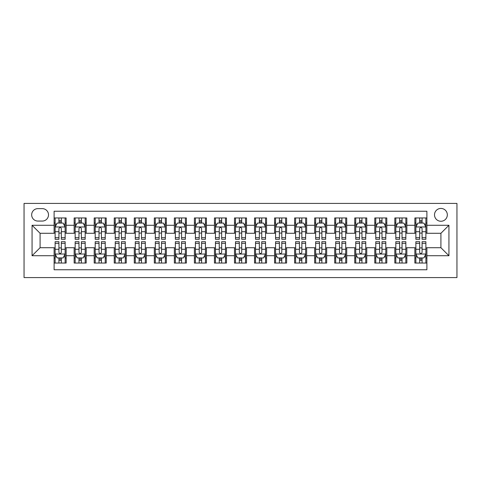 <?xml version="1.0" encoding="UTF-8"?>
<svg xmlns="http://www.w3.org/2000/svg" width="481" height="481" viewBox="0 0 481 481"><rect width="100%" height="100%" fill="white"/><g stroke="black" fill="none" stroke-linecap="round" stroke-linejoin="round"><path stroke-width="0.72" d="M440.915 208.435A6.415 6.415 0 0 0 434.505 214.845A6.415 6.415 0 0 0 440.915 221.26A6.415 6.415 0 0 0 447.33 214.845A6.415 6.415 0 0 0 440.915 208.435M24.05 277.579L456.95 277.579L456.95 203.421L24.05 203.421L24.05 277.579M426.887 217.953L414.862 217.953L414.862 225.27L406.848 225.27L406.848 233.285L414.862 233.285L414.862 225.27M406.848 225.27L406.848 217.953L394.823 217.953L394.823 225.27L386.802 225.27L386.802 233.285L394.823 233.285L394.823 225.27M386.802 225.27L386.802 217.953L374.777 217.953L374.777 225.27L366.762 225.27L366.762 233.285L374.777 233.285L374.777 225.27M366.762 225.27L366.762 217.953L354.737 217.953L354.737 225.27L346.723 225.27L346.723 233.285L354.737 233.285L354.737 225.27M346.723 225.27L346.723 217.953L334.698 217.953L334.698 225.27L326.677 225.27L326.677 233.285L334.698 233.285L334.698 225.27M326.677 225.27L326.677 217.953L314.652 217.953L314.652 225.27L306.637 225.27L306.637 233.285L314.652 233.285L314.652 225.27M306.637 225.27L306.637 217.953L294.612 217.953L294.612 225.27L286.598 225.27L286.598 233.285L294.612 233.285L294.612 225.27M286.598 225.27L286.598 217.953L274.573 217.953L274.573 225.27L266.552 225.27L266.552 233.285L274.573 233.285L274.573 225.27M266.552 225.27L266.552 217.953L254.527 217.953L254.527 225.27L246.512 225.27L246.512 233.285L254.527 233.285L254.527 225.27M246.512 225.27L246.512 217.953L234.487 217.953L234.487 225.27L226.473 225.27L226.473 233.285L234.487 233.285L234.487 225.27M226.473 225.27L226.473 217.953L214.448 217.953L214.448 225.27L206.427 225.27L206.427 233.285L214.448 233.285L214.448 225.27M206.427 225.27L206.427 217.953L194.402 217.953L194.402 225.27L186.387 225.27L186.387 233.285L194.402 233.285L194.402 225.27M186.387 225.27L186.387 217.953L174.362 217.953L174.362 225.27L166.348 225.27L166.348 233.285L174.362 233.285L174.362 225.27M166.348 225.27L166.348 217.953L154.323 217.953L154.323 225.27L146.302 225.27L146.302 233.285L154.323 233.285L154.323 225.27M146.302 225.27L146.302 217.953L134.277 217.953L134.277 225.27L126.262 225.27L126.262 233.285L134.277 233.285L134.277 225.27M126.262 225.27L126.262 217.953L114.237 217.953L114.237 225.27L106.223 225.27L106.223 233.285L114.237 233.285L114.237 225.27M106.223 225.27L106.223 217.953L94.198 217.953L94.198 225.27L86.177 225.27L86.177 233.285L94.198 233.285L94.198 225.27M86.177 225.27L86.177 217.953L74.152 217.953L74.152 233.285L66.137 233.285L66.137 217.953L54.112 217.953M54.112 263.047L66.137 263.047L66.137 247.715L74.152 247.715L74.152 263.047L86.177 263.047L86.177 247.715L94.198 247.715L94.198 255.73L86.177 255.73M94.198 255.73L94.198 263.047L106.223 263.047L106.223 247.715L114.237 247.715L114.237 255.73L106.223 255.73M114.237 255.73L114.237 263.047L126.262 263.047L126.262 247.715L134.277 247.715L134.277 255.73L126.262 255.73M134.277 255.73L134.277 263.047L146.302 263.047L146.302 247.715L154.323 247.715L154.323 255.73L146.302 255.73M154.323 255.73L154.323 263.047L166.348 263.047L166.348 247.715L174.362 247.715L174.362 255.73L166.348 255.73M174.362 255.73L174.362 263.047L186.387 263.047L186.387 247.715L194.402 247.715L194.402 255.73L186.387 255.73M194.402 255.73L194.402 263.047L206.427 263.047L206.427 247.715L214.448 247.715L214.448 255.73L206.427 255.73M214.448 255.73L214.448 263.047L226.473 263.047L226.473 247.715L234.487 247.715L234.487 255.73L226.473 255.73M234.487 255.73L234.487 263.047L246.512 263.047L246.512 247.715L254.527 247.715L254.527 255.73L246.512 255.73M254.527 255.73L254.527 263.047L266.552 263.047L266.552 247.715L274.573 247.715L274.573 255.73L266.552 255.73M274.573 255.73L274.573 263.047L286.598 263.047L286.598 247.715L294.612 247.715L294.612 255.73L286.598 255.73M294.612 255.73L294.612 263.047L306.637 263.047L306.637 247.715L314.652 247.715L314.652 255.73L306.637 255.73M314.652 255.73L314.652 263.047L326.677 263.047L326.677 247.715L334.698 247.715L334.698 255.73L326.677 255.73M334.698 255.73L334.698 263.047L346.723 263.047L346.723 247.715L354.737 247.715L354.737 255.73L346.723 255.73M354.737 255.73L354.737 263.047L366.762 263.047L366.762 247.715L374.777 247.715L374.777 255.73L366.762 255.73M374.777 255.73L374.777 263.047L386.802 263.047L386.802 247.715L394.823 247.715L394.823 255.73L386.802 255.73M394.823 255.73L394.823 263.047L406.848 263.047L406.848 247.715L414.862 247.715L414.862 255.73L406.848 255.73M37.879 221.062L42.286 221.062A6.211 6.211 0 0 0 48.503 214.845A6.211 6.211 0 0 0 42.286 208.634L37.879 208.634A6.211 6.211 0 0 0 31.668 214.845A6.211 6.211 0 0 0 37.879 221.062M426.887 225.27L426.887 211.237L54.112 211.237L54.112 233.285L40.085 233.285L40.085 247.715L54.112 247.715L54.112 269.763L426.887 269.763L426.887 247.715L440.915 247.715L440.915 233.285L426.887 233.285L426.887 225.27L448.935 225.27L448.935 255.73L426.887 255.73M54.112 255.73L32.065 255.73L32.065 225.27L54.112 225.27M414.862 255.73L414.862 263.047L426.887 263.047M54.112 222.962L55.117 222.962M58.922 222.962L61.327 222.962M65.133 222.962L66.137 222.962M54.112 233.087L55.117 233.087M58.922 233.087L61.327 233.087M65.133 233.087L66.137 233.087M54.112 247.913L55.117 247.913M58.922 247.913L61.327 247.913M65.133 247.913L66.137 247.913M54.112 258.038L55.117 258.038M58.922 258.038L61.327 258.038M65.133 258.038L66.137 258.038M74.152 233.087L75.156 233.087M78.962 233.087L81.367 233.087M85.179 233.087L86.177 233.087M74.152 222.962L75.156 222.962M78.962 222.962L81.367 222.962M85.179 222.962L86.177 222.962M74.152 247.913L75.156 247.913M78.962 247.913L81.367 247.913M85.179 247.913L86.177 247.913M74.152 258.038L75.156 258.038M78.962 258.038L81.367 258.038M85.179 258.038L86.177 258.038M94.198 247.913L95.196 247.913M99.008 247.913L101.413 247.913M105.219 247.913L106.223 247.913M94.198 258.038L95.196 258.038M99.008 258.038L101.413 258.038M105.219 258.038L106.223 258.038M94.198 222.962L95.196 222.962M99.008 222.962L101.413 222.962M105.219 222.962L106.223 222.962M94.198 233.087L95.196 233.087M99.008 233.087L101.413 233.087M105.219 233.087L106.223 233.087M114.237 247.913L115.242 247.913M119.047 247.913L121.452 247.913M125.258 247.913L126.262 247.913M114.237 258.038L115.242 258.038M119.047 258.038L121.452 258.038M125.258 258.038L126.262 258.038M114.237 222.962L115.242 222.962M119.047 222.962L121.452 222.962M125.258 222.962L126.262 222.962M114.237 233.087L115.242 233.087M119.047 233.087L121.452 233.087M125.258 233.087L126.262 233.087M134.277 247.913L135.281 247.913M139.087 247.913L141.492 247.913M145.304 247.913L146.302 247.913M134.277 258.038L135.281 258.038M139.087 258.038L141.492 258.038M145.304 258.038L146.302 258.038M134.277 222.962L135.281 222.962M139.087 222.962L141.492 222.962M145.304 222.962L146.302 222.962M134.277 233.087L135.281 233.087M139.087 233.087L141.492 233.087M145.304 233.087L146.302 233.087M154.323 247.913L155.321 247.913M159.133 247.913L161.538 247.913M165.344 247.913L166.348 247.913M154.323 258.038L155.321 258.038M159.133 258.038L161.538 258.038M165.344 258.038L166.348 258.038M154.323 222.962L155.321 222.962M159.133 222.962L161.538 222.962M165.344 222.962L166.348 222.962M154.323 233.087L155.321 233.087M159.133 233.087L161.538 233.087M165.344 233.087L166.348 233.087M174.362 247.913L175.367 247.913M179.172 247.913L181.577 247.913M185.383 247.913L186.387 247.913M174.362 258.038L175.367 258.038M179.172 258.038L181.577 258.038M185.383 258.038L186.387 258.038M174.362 222.962L175.367 222.962M179.172 222.962L181.577 222.962M185.383 222.962L186.387 222.962M174.362 233.087L175.367 233.087M179.172 233.087L181.577 233.087M185.383 233.087L186.387 233.087M194.402 247.913L195.406 247.913M199.212 247.913L201.617 247.913M205.429 247.913L206.427 247.913M194.402 258.038L195.406 258.038M199.212 258.038L201.617 258.038M205.429 258.038L206.427 258.038M194.402 222.962L195.406 222.962M199.212 222.962L201.617 222.962M205.429 222.962L206.427 222.962M194.402 233.087L195.406 233.087M199.212 233.087L201.617 233.087M205.429 233.087L206.427 233.087M214.448 247.913L215.446 247.913M219.258 247.913L221.663 247.913M225.469 247.913L226.473 247.913M214.448 258.038L215.446 258.038M219.258 258.038L221.663 258.038M225.469 258.038L226.473 258.038M214.448 222.962L215.446 222.962M219.258 222.962L221.663 222.962M225.469 222.962L226.473 222.962M214.448 233.087L215.446 233.087M219.258 233.087L221.663 233.087M225.469 233.087L226.473 233.087M234.487 247.913L235.492 247.913M239.297 247.913L241.702 247.913M245.508 247.913L246.512 247.913M234.487 258.038L235.492 258.038M239.297 258.038L241.702 258.038M245.508 258.038L246.512 258.038M234.487 222.962L235.492 222.962M239.297 222.962L241.702 222.962M245.508 222.962L246.512 222.962M234.487 233.087L235.492 233.087M239.297 233.087L241.702 233.087M245.508 233.087L246.512 233.087M254.527 247.913L255.531 247.913M259.337 247.913L261.742 247.913M265.554 247.913L266.552 247.913M254.527 258.038L255.531 258.038M259.337 258.038L261.742 258.038M265.554 258.038L266.552 258.038M254.527 222.962L255.531 222.962M259.337 222.962L261.742 222.962M265.554 222.962L266.552 222.962M254.527 233.087L255.531 233.087M259.337 233.087L261.742 233.087M265.554 233.087L266.552 233.087M274.573 247.913L275.571 247.913M279.383 247.913L281.788 247.913M285.594 247.913L286.598 247.913M274.573 258.038L275.571 258.038M279.383 258.038L281.788 258.038M285.594 258.038L286.598 258.038M274.573 222.962L275.571 222.962M279.383 222.962L281.788 222.962M285.594 222.962L286.598 222.962M274.573 233.087L275.571 233.087M279.383 233.087L281.788 233.087M285.594 233.087L286.598 233.087M294.612 247.913L295.617 247.913M299.422 247.913L301.827 247.913M305.633 247.913L306.637 247.913M294.612 258.038L295.617 258.038M299.422 258.038L301.827 258.038M305.633 258.038L306.637 258.038M294.612 222.962L295.617 222.962M299.422 222.962L301.827 222.962M305.633 222.962L306.637 222.962M294.612 233.087L295.617 233.087M299.422 233.087L301.827 233.087M305.633 233.087L306.637 233.087M314.652 247.913L315.656 247.913M319.462 247.913L321.867 247.913M325.679 247.913L326.677 247.913M314.652 258.038L315.656 258.038M319.462 258.038L321.867 258.038M325.679 258.038L326.677 258.038M314.652 222.962L315.656 222.962M319.462 222.962L321.867 222.962M325.679 222.962L326.677 222.962M314.652 233.087L315.656 233.087M319.462 233.087L321.867 233.087M325.679 233.087L326.677 233.087M334.698 247.913L335.696 247.913M339.508 247.913L341.913 247.913M345.719 247.913L346.723 247.913M334.698 258.038L335.696 258.038M339.508 258.038L341.913 258.038M345.719 258.038L346.723 258.038M334.698 222.962L335.696 222.962M339.508 222.962L341.913 222.962M345.719 222.962L346.723 222.962M334.698 233.087L335.696 233.087M339.508 233.087L341.913 233.087M345.719 233.087L346.723 233.087M354.737 247.913L355.742 247.913M359.547 247.913L361.952 247.913M365.758 247.913L366.762 247.913M354.737 258.038L355.742 258.038M359.547 258.038L361.952 258.038M365.758 258.038L366.762 258.038M354.737 222.962L355.742 222.962M359.547 222.962L361.952 222.962M365.758 222.962L366.762 222.962M354.737 233.087L355.742 233.087M359.547 233.087L361.952 233.087M365.758 233.087L366.762 233.087M374.777 247.913L375.781 247.913M379.587 247.913L381.992 247.913M385.804 247.913L386.802 247.913M374.777 258.038L375.781 258.038M379.587 258.038L381.992 258.038M385.804 258.038L386.802 258.038M374.777 222.962L375.781 222.962M379.587 222.962L381.992 222.962M385.804 222.962L386.802 222.962M374.777 233.087L375.781 233.087M379.587 233.087L381.992 233.087M385.804 233.087L386.802 233.087M394.823 247.913L395.821 247.913M399.633 247.913L402.038 247.913M405.844 247.913L406.848 247.913M394.823 258.038L395.821 258.038M399.633 258.038L402.038 258.038M405.844 258.038L406.848 258.038M394.823 222.962L395.821 222.962M399.633 222.962L402.038 222.962M405.844 222.962L406.848 222.962M394.823 233.087L395.821 233.087M399.633 233.087L402.038 233.087M405.844 233.087L406.848 233.087M414.862 247.913L415.867 247.913M419.672 247.913L422.077 247.913M425.883 247.913L426.887 247.913M414.862 258.038L415.867 258.038M419.672 258.038L422.077 258.038M425.883 258.038L426.887 258.038M414.862 222.962L415.867 222.962M419.672 222.962L422.077 222.962M425.883 222.962L426.887 222.962M414.862 233.087L415.867 233.087M419.672 233.087L422.077 233.087M425.883 233.087L426.887 233.087M40.085 233.285L32.065 225.27M40.085 247.715L32.065 255.73M448.935 225.27L440.915 233.285M448.935 255.73L440.915 247.715M61.327 220.557L58.922 220.557M65.133 237.662L61.327 237.662L61.327 239.297L65.133 239.297L65.133 227.074L63.131 223.064L57.119 223.064L55.117 227.074L55.117 239.297L58.922 239.297L58.922 237.662L55.117 237.662M55.117 227.074L55.117 217.953M65.133 227.074L65.133 217.953M58.922 223.064L58.922 217.953M61.327 217.953L61.327 223.064M61.327 237.662L61.327 228.577C60.528 227.032 59.728 227.032 58.922 228.577L58.922 237.662M58.922 260.443L61.327 260.443M55.117 243.338L58.922 243.338L58.922 241.702L55.117 241.702L55.117 253.926L57.119 257.936L63.131 257.936L65.133 253.926L65.133 241.702L61.327 241.702L61.327 243.338L65.133 243.338M65.133 253.926L65.133 263.047M55.117 253.926L55.117 263.047M61.327 257.936L61.327 263.047M58.922 263.047L58.922 257.936M58.922 243.338L58.922 252.423C59.722 253.968 60.522 253.968 61.327 252.423L61.327 243.338M81.367 220.557L78.962 220.557M85.179 237.662L81.367 237.662L81.367 239.297L85.179 239.297L85.179 227.074L83.171 223.064L77.158 223.064L75.156 227.074L75.156 239.297L78.962 239.297L78.962 237.662L75.156 237.662M75.156 227.074L75.156 217.953M85.179 227.074L85.179 217.953M78.962 223.064L78.962 217.953M81.367 217.953L81.367 223.064M81.367 237.662L81.367 228.577C80.567 227.032 79.768 227.032 78.962 228.577L78.962 237.662M101.413 220.557L99.008 220.557M105.219 237.662L101.413 237.662L101.413 239.297L105.219 239.297L105.219 227.074L103.217 223.064L97.204 223.064L95.196 227.074L95.196 239.297L99.008 239.297L99.008 237.662L95.196 237.662M95.196 227.074L95.196 217.953M105.219 227.074L105.219 217.953M99.008 223.064L99.008 217.953M101.413 217.953L101.413 223.064M101.413 237.662L101.413 228.577C100.613 227.032 99.807 227.032 99.008 228.577L99.008 237.662M121.452 220.557L119.047 220.557M125.258 237.662L121.452 237.662L121.452 239.297L125.258 239.297L125.258 227.074L123.256 223.064L117.244 223.064L115.242 227.074L115.242 239.297L119.047 239.297L119.047 237.662L115.242 237.662M115.242 227.074L115.242 217.953M125.258 227.074L125.258 217.953M119.047 223.064L119.047 217.953M121.452 217.953L121.452 223.064M121.452 237.662L121.452 228.577C120.653 227.032 119.853 227.032 119.047 228.577L119.047 237.662M141.492 220.557L139.087 220.557M145.304 237.662L141.492 237.662L141.492 239.297L145.304 239.297L145.304 227.074L143.296 223.064L137.283 223.064L135.281 227.074L135.281 239.297L139.087 239.297L139.087 237.662L135.281 237.662M135.281 227.074L135.281 217.953M145.304 227.074L145.304 217.953M139.087 223.064L139.087 217.953M141.492 217.953L141.492 223.064M141.492 237.662L141.492 228.577C140.692 227.032 139.893 227.032 139.087 228.577L139.087 237.662M78.962 260.443L81.367 260.443M75.156 243.338L78.962 243.338L78.962 241.702L75.156 241.702L75.156 253.926L77.158 257.936L83.171 257.936L85.179 253.926L85.179 241.702L81.367 241.702L81.367 243.338L85.179 243.338M85.179 253.926L85.179 263.047M75.156 253.926L75.156 263.047M81.367 257.936L81.367 263.047M78.962 263.047L78.962 257.936M78.962 243.338L78.962 252.423C79.762 253.968 80.567 253.968 81.367 252.423L81.367 243.338M99.008 260.443L101.413 260.443M95.196 243.338L99.008 243.338L99.008 241.702L95.196 241.702L95.196 253.926L97.204 257.936L103.217 257.936L105.219 253.926L105.219 241.702L101.413 241.702L101.413 243.338L105.219 243.338M105.219 253.926L105.219 263.047M95.196 253.926L95.196 263.047M101.413 257.936L101.413 263.047M99.008 263.047L99.008 257.936M99.008 243.338L99.008 252.423C99.807 253.968 100.607 253.968 101.413 252.423L101.413 243.338M119.047 260.443L121.452 260.443M115.242 243.338L119.047 243.338L119.047 241.702L115.242 241.702L115.242 253.926L117.244 257.936L123.256 257.936L125.258 253.926L125.258 241.702L121.452 241.702L121.452 243.338L125.258 243.338M125.258 253.926L125.258 263.047M115.242 253.926L115.242 263.047M121.452 257.936L121.452 263.047M119.047 263.047L119.047 257.936M119.047 243.338L119.047 252.423C119.847 253.968 120.647 253.968 121.452 252.423L121.452 243.338M139.087 260.443L141.492 260.443M135.281 243.338L139.087 243.338L139.087 241.702L135.281 241.702L135.281 253.926L137.283 257.936L143.296 257.936L145.304 253.926L145.304 241.702L141.492 241.702L141.492 243.338L145.304 243.338M145.304 253.926L145.304 263.047M135.281 253.926L135.281 263.047M141.492 257.936L141.492 263.047M139.087 263.047L139.087 257.936M139.087 243.338L139.087 252.423C139.887 253.968 140.692 253.968 141.492 252.423L141.492 243.338M161.538 220.557L159.133 220.557M165.344 237.662L161.538 237.662L161.538 239.297L165.344 239.297L165.344 227.074L163.342 223.064L157.329 223.064L155.321 227.074L155.321 239.297L159.133 239.297L159.133 237.662L155.321 237.662M155.321 227.074L155.321 217.953M165.344 227.074L165.344 217.953M159.133 223.064L159.133 217.953M161.538 217.953L161.538 223.064M161.538 237.662L161.538 228.577C160.738 227.032 159.932 227.032 159.133 228.577L159.133 237.662M159.133 260.443L161.538 260.443M155.321 243.338L159.133 243.338L159.133 241.702L155.321 241.702L155.321 253.926L157.329 257.936L163.342 257.936L165.344 253.926L165.344 241.702L161.538 241.702L161.538 243.338L165.344 243.338M165.344 253.926L165.344 263.047M155.321 253.926L155.321 263.047M161.538 257.936L161.538 263.047M159.133 263.047L159.133 257.936M159.133 243.338L159.133 252.423C159.932 253.968 160.732 253.968 161.538 252.423L161.538 243.338M181.577 220.557L179.172 220.557M185.383 237.662L181.577 237.662L181.577 239.297L185.383 239.297L185.383 227.074L183.381 223.064L177.369 223.064L175.367 227.074L175.367 239.297L179.172 239.297L179.172 237.662L175.367 237.662M175.367 227.074L175.367 217.953M185.383 227.074L185.383 217.953M179.172 223.064L179.172 217.953M181.577 217.953L181.577 223.064M181.577 237.662L181.577 228.577C180.778 227.032 179.978 227.032 179.172 228.577L179.172 237.662M179.172 260.443L181.577 260.443M175.367 243.338L179.172 243.338L179.172 241.702L175.367 241.702L175.367 253.926L177.369 257.936L183.381 257.936L185.383 253.926L185.383 241.702L181.577 241.702L181.577 243.338L185.383 243.338M185.383 253.926L185.383 263.047M175.367 253.926L175.367 263.047M181.577 257.936L181.577 263.047M179.172 263.047L179.172 257.936M179.172 243.338L179.172 252.423C179.972 253.968 180.772 253.968 181.577 252.423L181.577 243.338M201.617 220.557L199.212 220.557M205.429 237.662L201.617 237.662L201.617 239.297L205.429 239.297L205.429 227.074L203.421 223.064L197.408 223.064L195.406 227.074L195.406 239.297L199.212 239.297L199.212 237.662L195.406 237.662M195.406 227.074L195.406 217.953M205.429 227.074L205.429 217.953M199.212 223.064L199.212 217.953M201.617 217.953L201.617 223.064M201.617 237.662L201.617 228.577C200.817 227.032 200.018 227.032 199.212 228.577L199.212 237.662M199.212 260.443L201.617 260.443M195.406 243.338L199.212 243.338L199.212 241.702L195.406 241.702L195.406 253.926L197.408 257.936L203.421 257.936L205.429 253.926L205.429 241.702L201.617 241.702L201.617 243.338L205.429 243.338M205.429 253.926L205.429 263.047M195.406 253.926L195.406 263.047M201.617 257.936L201.617 263.047M199.212 263.047L199.212 257.936M199.212 243.338L199.212 252.423C200.012 253.968 200.817 253.968 201.617 252.423L201.617 243.338M221.663 220.557L219.258 220.557M225.469 237.662L221.663 237.662L221.663 239.297L225.469 239.297L225.469 227.074L223.467 223.064L217.454 223.064L215.446 227.074L215.446 239.297L219.258 239.297L219.258 237.662L215.446 237.662M215.446 227.074L215.446 217.953M225.469 227.074L225.469 217.953M219.258 223.064L219.258 217.953M221.663 217.953L221.663 223.064M221.663 237.662L221.663 228.577C220.863 227.032 220.057 227.032 219.258 228.577L219.258 237.662M219.258 260.443L221.663 260.443M215.446 243.338L219.258 243.338L219.258 241.702L215.446 241.702L215.446 253.926L217.454 257.936L223.467 257.936L225.469 253.926L225.469 241.702L221.663 241.702L221.663 243.338L225.469 243.338M225.469 253.926L225.469 263.047M215.446 253.926L215.446 263.047M221.663 257.936L221.663 263.047M219.258 263.047L219.258 257.936M219.258 243.338L219.258 252.423C220.057 253.968 220.857 253.968 221.663 252.423L221.663 243.338M241.702 220.557L239.297 220.557M245.508 237.662L241.702 237.662L241.702 239.297L245.508 239.297L245.508 227.074L243.506 223.064L237.494 223.064L235.492 227.074L235.492 239.297L239.297 239.297L239.297 237.662L235.492 237.662M235.492 227.074L235.492 217.953M245.508 227.074L245.508 217.953M239.297 223.064L239.297 217.953M241.702 217.953L241.702 223.064M241.702 237.662L241.702 228.577C240.903 227.032 240.103 227.032 239.297 228.577L239.297 237.662M239.297 260.443L241.702 260.443M235.492 243.338L239.297 243.338L239.297 241.702L235.492 241.702L235.492 253.926L237.494 257.936L243.506 257.936L245.508 253.926L245.508 241.702L241.702 241.702L241.702 243.338L245.508 243.338M245.508 253.926L245.508 263.047M235.492 253.926L235.492 263.047M241.702 257.936L241.702 263.047M239.297 263.047L239.297 257.936M239.297 243.338L239.297 252.423C240.097 253.968 240.897 253.968 241.702 252.423L241.702 243.338M261.742 220.557L259.337 220.557M265.554 237.662L261.742 237.662L261.742 239.297L265.554 239.297L265.554 227.074L263.546 223.064L257.533 223.064L255.531 227.074L255.531 239.297L259.337 239.297L259.337 237.662L255.531 237.662M255.531 227.074L255.531 217.953M265.554 227.074L265.554 217.953M259.337 223.064L259.337 217.953M261.742 217.953L261.742 223.064M261.742 237.662L261.742 228.577C260.942 227.032 260.143 227.032 259.337 228.577L259.337 237.662M259.337 260.443L261.742 260.443M255.531 243.338L259.337 243.338L259.337 241.702L255.531 241.702L255.531 253.926L257.533 257.936L263.546 257.936L265.554 253.926L265.554 241.702L261.742 241.702L261.742 243.338L265.554 243.338M265.554 253.926L265.554 263.047M255.531 253.926L255.531 263.047M261.742 257.936L261.742 263.047M259.337 263.047L259.337 257.936M259.337 243.338L259.337 252.423C260.137 253.968 260.942 253.968 261.742 252.423L261.742 243.338M281.788 220.557L279.383 220.557M285.594 237.662L281.788 237.662L281.788 239.297L285.594 239.297L285.594 227.074L283.592 223.064L277.579 223.064L275.571 227.074L275.571 239.297L279.383 239.297L279.383 237.662L275.571 237.662M275.571 227.074L275.571 217.953M285.594 227.074L285.594 217.953M279.383 223.064L279.383 217.953M281.788 217.953L281.788 223.064M281.788 237.662L281.788 228.577C280.988 227.032 280.183 227.032 279.383 228.577L279.383 237.662M279.383 260.443L281.788 260.443M275.571 243.338L279.383 243.338L279.383 241.702L275.571 241.702L275.571 253.926L277.579 257.936L283.592 257.936L285.594 253.926L285.594 241.702L281.788 241.702L281.788 243.338L285.594 243.338M285.594 253.926L285.594 263.047M275.571 253.926L275.571 263.047M281.788 257.936L281.788 263.047M279.383 263.047L279.383 257.936M279.383 243.338L279.383 252.423C280.183 253.968 280.982 253.968 281.788 252.423L281.788 243.338M301.827 220.557L299.422 220.557M305.633 237.662L301.827 237.662L301.827 239.297L305.633 239.297L305.633 227.074L303.631 223.064L297.619 223.064L295.617 227.074L295.617 239.297L299.422 239.297L299.422 237.662L295.617 237.662M295.617 227.074L295.617 217.953M305.633 227.074L305.633 217.953M299.422 223.064L299.422 217.953M301.827 217.953L301.827 223.064M301.827 237.662L301.827 228.577C301.028 227.032 300.228 227.032 299.422 228.577L299.422 237.662M299.422 260.443L301.827 260.443M295.617 243.338L299.422 243.338L299.422 241.702L295.617 241.702L295.617 253.926L297.619 257.936L303.631 257.936L305.633 253.926L305.633 241.702L301.827 241.702L301.827 243.338L305.633 243.338M305.633 253.926L305.633 263.047M295.617 253.926L295.617 263.047M301.827 257.936L301.827 263.047M299.422 263.047L299.422 257.936M299.422 243.338L299.422 252.423C300.222 253.968 301.022 253.968 301.827 252.423L301.827 243.338M321.867 220.557L319.462 220.557M325.679 237.662L321.867 237.662L321.867 239.297L325.679 239.297L325.679 227.074L323.671 223.064L317.658 223.064L315.656 227.074L315.656 239.297L319.462 239.297L319.462 237.662L315.656 237.662M315.656 227.074L315.656 217.953M325.679 227.074L325.679 217.953M319.462 223.064L319.462 217.953M321.867 217.953L321.867 223.064M321.867 237.662L321.867 228.577C321.067 227.032 320.268 227.032 319.462 228.577L319.462 237.662M319.462 260.443L321.867 260.443M315.656 243.338L319.462 243.338L319.462 241.702L315.656 241.702L315.656 253.926L317.658 257.936L323.671 257.936L325.679 253.926L325.679 241.702L321.867 241.702L321.867 243.338L325.679 243.338M325.679 253.926L325.679 263.047M315.656 253.926L315.656 263.047M321.867 257.936L321.867 263.047M319.462 263.047L319.462 257.936M319.462 243.338L319.462 252.423C320.262 253.968 321.067 253.968 321.867 252.423L321.867 243.338M341.913 220.557L339.508 220.557M345.719 237.662L341.913 237.662L341.913 239.297L345.719 239.297L345.719 227.074L343.717 223.064L337.704 223.064L335.696 227.074L335.696 239.297L339.508 239.297L339.508 237.662L335.696 237.662M335.696 227.074L335.696 217.953M345.719 227.074L345.719 217.953M339.508 223.064L339.508 217.953M341.913 217.953L341.913 223.064M341.913 237.662L341.913 228.577C341.113 227.032 340.307 227.032 339.508 228.577L339.508 237.662M339.508 260.443L341.913 260.443M335.696 243.338L339.508 243.338L339.508 241.702L335.696 241.702L335.696 253.926L337.704 257.936L343.717 257.936L345.719 253.926L345.719 241.702L341.913 241.702L341.913 243.338L345.719 243.338M345.719 253.926L345.719 263.047M335.696 253.926L335.696 263.047M341.913 257.936L341.913 263.047M339.508 263.047L339.508 257.936M339.508 243.338L339.508 252.423C340.307 253.968 341.107 253.968 341.913 252.423L341.913 243.338M361.952 220.557L359.547 220.557M365.758 237.662L361.952 237.662L361.952 239.297L365.758 239.297L365.758 227.074L363.756 223.064L357.744 223.064L355.742 227.074L355.742 239.297L359.547 239.297L359.547 237.662L355.742 237.662M355.742 227.074L355.742 217.953M365.758 227.074L365.758 217.953M359.547 223.064L359.547 217.953M361.952 217.953L361.952 223.064M361.952 237.662L361.952 228.577C361.153 227.032 360.353 227.032 359.547 228.577L359.547 237.662M359.547 260.443L361.952 260.443M355.742 243.338L359.547 243.338L359.547 241.702L355.742 241.702L355.742 253.926L357.744 257.936L363.756 257.936L365.758 253.926L365.758 241.702L361.952 241.702L361.952 243.338L365.758 243.338M365.758 253.926L365.758 263.047M355.742 253.926L355.742 263.047M361.952 257.936L361.952 263.047M359.547 263.047L359.547 257.936M359.547 243.338L359.547 252.423C360.347 253.968 361.147 253.968 361.952 252.423L361.952 243.338M381.992 220.557L379.587 220.557M385.804 237.662L381.992 237.662L381.992 239.297L385.804 239.297L385.804 227.074L383.796 223.064L377.783 223.064L375.781 227.074L375.781 239.297L379.587 239.297L379.587 237.662L375.781 237.662M375.781 227.074L375.781 217.953M385.804 227.074L385.804 217.953M379.587 223.064L379.587 217.953M381.992 217.953L381.992 223.064M381.992 237.662L381.992 228.577C381.192 227.032 380.393 227.032 379.587 228.577L379.587 237.662M379.587 260.443L381.992 260.443M375.781 243.338L379.587 243.338L379.587 241.702L375.781 241.702L375.781 253.926L377.783 257.936L383.796 257.936L385.804 253.926L385.804 241.702L381.992 241.702L381.992 243.338L385.804 243.338M385.804 253.926L385.804 263.047M375.781 253.926L375.781 263.047M381.992 257.936L381.992 263.047M379.587 263.047L379.587 257.936M379.587 243.338L379.587 252.423C380.387 253.968 381.192 253.968 381.992 252.423L381.992 243.338M402.038 220.557L399.633 220.557M405.844 237.662L402.038 237.662L402.038 239.297L405.844 239.297L405.844 227.074L403.842 223.064L397.829 223.064L395.821 227.074L395.821 239.297L399.633 239.297L399.633 237.662L395.821 237.662M395.821 227.074L395.821 217.953M405.844 227.074L405.844 217.953M399.633 223.064L399.633 217.953M402.038 217.953L402.038 223.064M402.038 237.662L402.038 228.577C401.238 227.032 400.432 227.032 399.633 228.577L399.633 237.662M399.633 260.443L402.038 260.443M395.821 243.338L399.633 243.338L399.633 241.702L395.821 241.702L395.821 253.926L397.829 257.936L403.842 257.936L405.844 253.926L405.844 241.702L402.038 241.702L402.038 243.338L405.844 243.338M405.844 253.926L405.844 263.047M395.821 253.926L395.821 263.047M402.038 257.936L402.038 263.047M399.633 263.047L399.633 257.936M399.633 243.338L399.633 252.423C400.432 253.968 401.232 253.968 402.038 252.423L402.038 243.338M422.077 220.557L419.672 220.557M425.883 237.662L422.077 237.662L422.077 239.297L425.883 239.297L425.883 227.074L423.881 223.064L417.869 223.064L415.867 227.074L415.867 239.297L419.672 239.297L419.672 237.662L415.867 237.662M415.867 227.074L415.867 217.953M425.883 227.074L425.883 217.953M419.672 223.064L419.672 217.953M422.077 217.953L422.077 223.064M422.077 237.662L422.077 228.577C421.278 227.032 420.478 227.032 419.672 228.577L419.672 237.662M419.672 260.443L422.077 260.443M415.867 243.338L419.672 243.338L419.672 241.702L415.867 241.702L415.867 253.926L417.869 257.936L423.881 257.936L425.883 253.926L425.883 241.702L422.077 241.702L422.077 243.338L425.883 243.338M425.883 253.926L425.883 263.047M415.867 253.926L415.867 263.047M422.077 257.936L422.077 263.047M419.672 263.047L419.672 257.936M419.672 243.338L419.672 252.423C420.472 253.968 421.272 253.968 422.077 252.423L422.077 243.338M74.152 255.73L66.137 255.73M74.152 225.27L66.137 225.27M65.085 226.972L55.165 226.972M55.117 224.164L56.566 224.164M63.684 224.164L65.133 224.164M58.922 231.716L55.117 231.716M65.133 231.716L61.327 231.716M61.327 221.831L58.922 221.831M55.165 254.028L65.085 254.028M65.133 256.836L63.684 256.836M56.566 256.836L55.117 256.836M61.327 249.284L65.133 249.284M55.117 249.284L58.922 249.284M58.922 259.169L61.327 259.169M85.125 226.972L75.204 226.972M75.156 224.164L76.611 224.164M83.724 224.164L85.179 224.164M78.962 231.716L75.156 231.716M85.179 231.716L81.367 231.716M81.367 221.831L78.962 221.831M105.171 226.972L95.25 226.972M95.196 224.164L96.651 224.164M103.764 224.164L105.219 224.164M99.008 231.716L95.196 231.716M105.219 231.716L101.413 231.716M101.413 221.831L99.008 221.831M125.21 226.972L115.29 226.972M115.242 224.164L116.691 224.164M123.809 224.164L125.258 224.164M119.047 231.716L115.242 231.716M125.258 231.716L121.452 231.716M121.452 221.831L119.047 221.831M145.25 226.972L135.329 226.972M135.281 224.164L136.736 224.164M143.849 224.164L145.304 224.164M139.087 231.716L135.281 231.716M145.304 231.716L141.492 231.716M141.492 221.831L139.087 221.831M75.204 254.028L85.125 254.028M85.179 256.836L83.724 256.836M76.611 256.836L75.156 256.836M81.367 249.284L85.179 249.284M75.156 249.284L78.962 249.284M78.962 259.169L81.367 259.169M95.25 254.028L105.171 254.028M105.219 256.836L103.764 256.836M96.651 256.836L95.196 256.836M101.413 249.284L105.219 249.284M95.196 249.284L99.008 249.284M99.008 259.169L101.413 259.169M115.29 254.028L125.21 254.028M125.258 256.836L123.809 256.836M116.691 256.836L115.242 256.836M121.452 249.284L125.258 249.284M115.242 249.284L119.047 249.284M119.047 259.169L121.452 259.169M135.329 254.028L145.25 254.028M145.304 256.836L143.849 256.836M136.736 256.836L135.281 256.836M141.492 249.284L145.304 249.284M135.281 249.284L139.087 249.284M139.087 259.169L141.492 259.169M165.296 226.972L155.375 226.972M155.321 224.164L156.776 224.164M163.889 224.164L165.344 224.164M159.133 231.716L155.321 231.716M165.344 231.716L161.538 231.716M161.538 221.831L159.133 221.831M155.375 254.028L165.296 254.028M165.344 256.836L163.889 256.836M156.776 256.836L155.321 256.836M161.538 249.284L165.344 249.284M155.321 249.284L159.133 249.284M159.133 259.169L161.538 259.169M185.335 226.972L175.415 226.972M175.367 224.164L176.816 224.164M183.934 224.164L185.383 224.164M179.172 231.716L175.367 231.716M185.383 231.716L181.577 231.716M181.577 221.831L179.172 221.831M175.415 254.028L185.335 254.028M185.383 256.836L183.934 256.836M176.816 256.836L175.367 256.836M181.577 249.284L185.383 249.284M175.367 249.284L179.172 249.284M179.172 259.169L181.577 259.169M205.375 226.972L195.454 226.972M195.406 224.164L196.861 224.164M203.974 224.164L205.429 224.164M199.212 231.716L195.406 231.716M205.429 231.716L201.617 231.716M201.617 221.831L199.212 221.831M195.454 254.028L205.375 254.028M205.429 256.836L203.974 256.836M196.861 256.836L195.406 256.836M201.617 249.284L205.429 249.284M195.406 249.284L199.212 249.284M199.212 259.169L201.617 259.169M225.421 226.972L215.5 226.972M215.446 224.164L216.901 224.164M224.014 224.164L225.469 224.164M219.258 231.716L215.446 231.716M225.469 231.716L221.663 231.716M221.663 221.831L219.258 221.831M215.5 254.028L225.421 254.028M225.469 256.836L224.014 256.836M216.901 256.836L215.446 256.836M221.663 249.284L225.469 249.284M215.446 249.284L219.258 249.284M219.258 259.169L221.663 259.169M245.46 226.972L235.54 226.972M235.492 224.164L236.941 224.164M244.059 224.164L245.508 224.164M239.297 231.716L235.492 231.716M245.508 231.716L241.702 231.716M241.702 221.831L239.297 221.831M235.54 254.028L245.46 254.028M245.508 256.836L244.059 256.836M236.941 256.836L235.492 256.836M241.702 249.284L245.508 249.284M235.492 249.284L239.297 249.284M239.297 259.169L241.702 259.169M265.5 226.972L255.579 226.972M255.531 224.164L256.986 224.164M264.099 224.164L265.554 224.164M259.337 231.716L255.531 231.716M265.554 231.716L261.742 231.716M261.742 221.831L259.337 221.831M255.579 254.028L265.5 254.028M265.554 256.836L264.099 256.836M256.986 256.836L255.531 256.836M261.742 249.284L265.554 249.284M255.531 249.284L259.337 249.284M259.337 259.169L261.742 259.169M285.546 226.972L275.625 226.972M275.571 224.164L277.026 224.164M284.139 224.164L285.594 224.164M279.383 231.716L275.571 231.716M285.594 231.716L281.788 231.716M281.788 221.831L279.383 221.831M275.625 254.028L285.546 254.028M285.594 256.836L284.139 256.836M277.026 256.836L275.571 256.836M281.788 249.284L285.594 249.284M275.571 249.284L279.383 249.284M279.383 259.169L281.788 259.169M305.585 226.972L295.665 226.972M295.617 224.164L297.066 224.164M304.184 224.164L305.633 224.164M299.422 231.716L295.617 231.716M305.633 231.716L301.827 231.716M301.827 221.831L299.422 221.831M295.665 254.028L305.585 254.028M305.633 256.836L304.184 256.836M297.066 256.836L295.617 256.836M301.827 249.284L305.633 249.284M295.617 249.284L299.422 249.284M299.422 259.169L301.827 259.169M325.625 226.972L315.704 226.972M315.656 224.164L317.111 224.164M324.224 224.164L325.679 224.164M319.462 231.716L315.656 231.716M325.679 231.716L321.867 231.716M321.867 221.831L319.462 221.831M315.704 254.028L325.625 254.028M325.679 256.836L324.224 256.836M317.111 256.836L315.656 256.836M321.867 249.284L325.679 249.284M315.656 249.284L319.462 249.284M319.462 259.169L321.867 259.169M345.671 226.972L335.75 226.972M335.696 224.164L337.151 224.164M344.264 224.164L345.719 224.164M339.508 231.716L335.696 231.716M345.719 231.716L341.913 231.716M341.913 221.831L339.508 221.831M335.75 254.028L345.671 254.028M345.719 256.836L344.264 256.836M337.151 256.836L335.696 256.836M341.913 249.284L345.719 249.284M335.696 249.284L339.508 249.284M339.508 259.169L341.913 259.169M365.71 226.972L355.79 226.972M355.742 224.164L357.191 224.164M364.309 224.164L365.758 224.164M359.547 231.716L355.742 231.716M365.758 231.716L361.952 231.716M361.952 221.831L359.547 221.831M355.79 254.028L365.71 254.028M365.758 256.836L364.309 256.836M357.191 256.836L355.742 256.836M361.952 249.284L365.758 249.284M355.742 249.284L359.547 249.284M359.547 259.169L361.952 259.169M385.75 226.972L375.829 226.972M375.781 224.164L377.236 224.164M384.349 224.164L385.804 224.164M379.587 231.716L375.781 231.716M385.804 231.716L381.992 231.716M381.992 221.831L379.587 221.831M375.829 254.028L385.75 254.028M385.804 256.836L384.349 256.836M377.236 256.836L375.781 256.836M381.992 249.284L385.804 249.284M375.781 249.284L379.587 249.284M379.587 259.169L381.992 259.169M405.796 226.972L395.875 226.972M395.821 224.164L397.276 224.164M404.389 224.164L405.844 224.164M399.633 231.716L395.821 231.716M405.844 231.716L402.038 231.716M402.038 221.831L399.633 221.831M395.875 254.028L405.796 254.028M405.844 256.836L404.389 256.836M397.276 256.836L395.821 256.836M402.038 249.284L405.844 249.284M395.821 249.284L399.633 249.284M399.633 259.169L402.038 259.169M425.835 226.972L415.915 226.972M415.867 224.164L417.316 224.164M424.434 224.164L425.883 224.164M419.672 231.716L415.867 231.716M425.883 231.716L422.077 231.716M422.077 221.831L419.672 221.831M415.915 254.028L425.835 254.028M425.883 256.836L424.434 256.836M417.316 256.836L415.867 256.836M422.077 249.284L425.883 249.284M415.867 249.284L419.672 249.284M419.672 259.169L422.077 259.169"/></g></svg>
